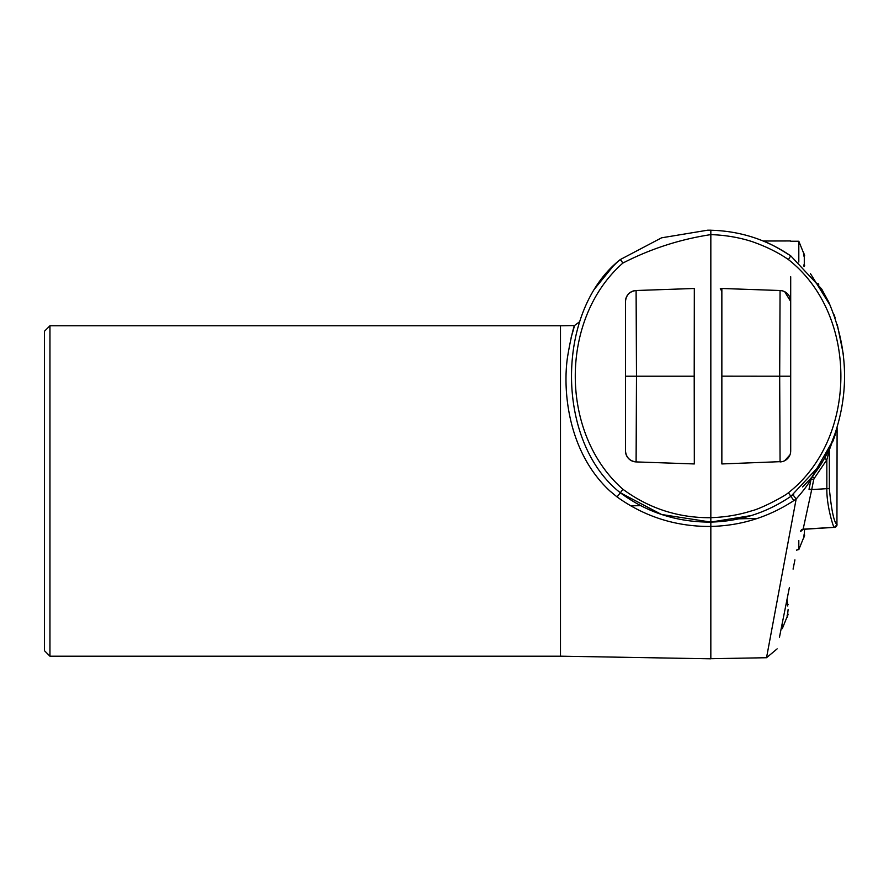 <?xml version="1.0" encoding="UTF-8"?>
<svg xmlns="http://www.w3.org/2000/svg" width="889" height="889" viewBox="0 0 889 889"><rect width="100%" height="100%" fill="white"/><g stroke="black" fill="none" stroke-linecap="round" stroke-linejoin="round"><path stroke-width="1.33" d="M757.406 518.42L738.837 518.82M794.922 559.892L793.077 569.116M798.811 540.445L798.811 549.635L796.977 549.635L796.811 550.435M811.501 489.895L809.023 489.361L811.101 478.96L809.079 489.05L811.713 489.583L803.111 529.333A2.756 2.756 11.3 0 0 800.589 531.533L800.622 531.378A2.756 2.756 -168.7 0 1 803.156 529.177L834.36 527.288C834.104 529.966 826.448 506.13 826.848 488.672L811.713 489.583L813.724 479.493L811.101 478.96A5.512 5.512 0 0 1 811.168 478.671L812.235 476.548L811.101 478.96C808.234 484.327 803.256 491.017 796.155 499.018L766.529 657.727L710.833 658.705M787.765 605.976L786.998 599.564L789.421 587.407L779.464 637.257M780.453 632.301L781.175 628.667L782.287 628.667L782.287 623.122M793.888 500.574L790.854 496.362C766.607 512.797 739.926 521.376 710.833 522.087L710.833 526.421C740.904 525.755 768.585 517.142 793.888 500.574L796.155 499.018L793.01 494.84L790.854 496.362L821.614 463.369C816.091 471.77 812.001 477.293 809.357 479.927L802.5 486.961M709.211 230.207L710.833 230.24C740.026 230.973 766.707 239.541 790.854 255.954L821.614 288.936L828.537 301.649C849.884 351.322 849.884 400.995 828.537 450.656L837.205 428.009M810.446 273.634L830.393 305.694M832.815 440.8L812.235 476.548L824.503 458.457L834.638 435.921M843.228 353.755L837.305 324.652M829.337 303.349L821.936 289.458M790.699 276.746L790.699 315.851M809.357 479.927A2.756 2.678 41.6 0 0 809.479 479.782L811.168 478.671A2.756 2.689 -165.6 0 0 811.235 477.749M829.637 448.312L829.415 448.789A2.756 2.045 -155.3 0 0 829.337 449.945L826.837 459.791L814.302 478.293L812.235 476.548A2.756 2.111 -140.6 0 0 812.302 476.46M793.677 494.34L793.01 494.84M803.111 529.333L834.482 527.355L803.123 529.322L800.589 531.544M829.348 488.672L829.337 449.945L837.094 428.798L836.938 524.543C833.971 522.21 831.437 510.253 829.348 488.672L826.848 488.672L826.837 459.791L824.503 458.457L826.892 453.99M834.482 527.355L837.038 524.599A2.756 2.756 128 0 1 834.449 527.344L834.36 527.288A2.756 2.745 -65.5 0 0 836.938 524.543M835.26 434.688L832.993 441.111M821.614 463.369L828.515 450.69M594.108 289.503L614.632 264.355L620.322 259.544L622.933 263.033C650.692 248.787 679.996 239.308 710.833 234.618C725.257 235.096 738.915 237.396 751.827 241.519C766.007 246.464 778.208 252.487 788.432 259.588C858.53 314.484 858.196 438.077 788.432 492.728L790.854 496.362C766.707 512.764 740.026 521.343 710.833 522.076L661.572 514.487L620.322 492.773C555.247 441.755 555.247 310.561 620.322 259.544L661.583 237.819L707.577 230.207L661.583 237.819L620.344 259.532M788.432 259.588L790.699 255.843C778.186 247.92 768.963 242.964 763.029 240.952C768.985 242.975 778.208 247.942 790.699 255.843C790.699 236.441 790.699 236.441 790.699 255.843M790.699 240.952L763.195 241.019M764.118 241.397L767.396 242.808M770.741 244.342L774.586 246.242M788.432 492.728C784.687 496.24 760.673 508.808 751.838 510.786C738.915 514.92 725.257 517.209 710.833 517.665M782.387 290.836L780.064 290.514A11.012 11.012 0 0 1 790.699 301.515L790.699 450.901L790.699 301.515L784.709 291.725M721.857 376.214L721.857 288.481L780.064 290.514L779.686 376.214L721.857 376.158L721.857 463.947L782.387 461.58M784.709 460.702L789.932 454.924M710.833 230.24L710.833 526.455C676.151 526.699 644.892 516.853 617.066 496.94L620.322 492.773C646.359 512.153 675.973 521.921 709.189 522.099L709.722 522.087M790.699 366.379L790.699 376.158C790.699 340.254 790.699 340.254 790.699 376.158C790.699 412.04 790.699 412.04 790.699 376.158L790.699 381.392M790.699 382.081L790.699 391.249M790.699 392.471L790.699 403.984M790.699 348.321L790.699 365.49M721.857 423.131L721.857 416.33M721.857 347.721L721.857 342.554M721.857 288.481L720.323 288.425L721.857 291.581M780.064 461.913A11.012 11.012 0 0 0 790.699 450.901A11.012 11.012 0 0 1 780.064 461.913L779.686 376.214L790.699 376.214M710.833 526.455L710.833 658.805L560.492 656.171L560.492 325.763L49.962 325.763L49.962 656.204L44.45 650.692L44.45 331.275L49.962 325.763M617.066 496.94L609.898 490.984C567.526 451.712 562.659 389.782 567.515 357.145C572.494 326.607 578.272 314.084 571.138 337.42M630.723 505.819L640.836 505.674M710.833 517.709C678.363 517.976 649.07 508.497 622.933 489.272C559.448 433.654 559.325 318.773 622.933 263.033M694.32 404.584L694.32 463.947L636.102 461.913A11.012 11.012 0 0 1 625.478 450.901L625.478 376.214L636.48 376.214L636.102 290.514L694.32 288.481L694.209 376.214L636.48 376.214L636.102 461.913C629.668 461.035 626.123 457.368 625.478 450.901L625.478 301.515C626.123 295.048 629.668 291.381 636.102 290.514L694.32 288.481L694.32 347.721M636.102 290.514A11.012 11.012 0 0 0 625.478 301.515L625.478 376.214M694.32 463.947L694.209 376.214M694.32 320.885L694.32 384.17M625.478 348.321L625.478 403.984M694.32 353.844L694.32 368.146M694.32 342.554L694.32 343.132L694.32 342.554M694.32 409.173L694.32 409.751L694.32 409.173M694.32 417.763L694.32 422.953M694.32 329.352L694.32 334.542M661.272 514.387L620.322 492.773L622.933 489.272M576.95 331.297L577.305 329.919M579.661 321.696L574.494 325.552L574.05 326.985M787.087 603.52L787.665 603.064M788.143 609.387L787.765 612.81L788.143 609.387M787.398 613.999L788.143 614.177L787.265 616.788M787.076 617.244L787.765 612.81M788.143 604.598L787.365 604.687M787.087 615.266L787.765 615.388M804.589 529.244L804.289 533.778L804.589 529.244M803.923 534.967L804.667 535.156L803.767 537.801M803.589 538.212L804.289 533.778M803.612 536.234L804.289 536.356M798.811 262.055L798.811 241.23L790.699 241.23M803.589 254.999L804.289 257.088L803.589 254.999L803.589 252.654L804.289 254.51L804.667 255.71L803.878 255.788M803.612 254.632L804.189 254.176M804.289 257.088L804.289 263.911L804.289 257.088M804.667 265.289L804.289 266.5M803.589 266.011L804.289 263.911M813.735 474.682L811.101 478.96M814.302 478.293L813.724 479.493M780.064 290.514A11.012 11.012 0 0 1 790.699 301.515M766.529 657.727L777.142 648.87M817.969 283.358L818.747 284.502M835.115 317.729L833.915 314.406M811.168 478.671L811.535 477.626M827.503 452.768L827.203 453.379M818.269 468.503L819.636 466.469M710.833 522.076L751.294 515.553M560.492 656.204L49.962 656.204M710.833 230.195L707.577 230.207L710.833 230.195M707.566 522.099L710.833 522.11M605.842 273.401L617.544 261.81M560.492 325.796L574.494 325.552M782.287 628.667L788.143 614.177M798.811 549.635L804.667 535.156M798.811 241.23L804.667 255.71"/></g></svg>
